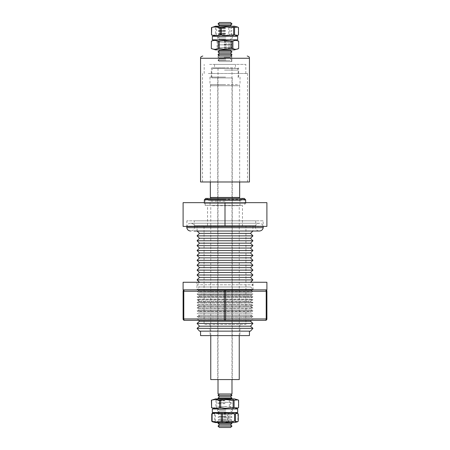 <?xml version="1.0" encoding="UTF-8"?>
<svg xmlns="http://www.w3.org/2000/svg" width="450" height="450" viewBox="0 0 450 450"><rect width="100%" height="100%" fill="white"/><g stroke="black" fill="none" stroke-linecap="round" stroke-linejoin="round"><path stroke-width="0.34" stroke-dasharray="2.25 1.69" d="M263.227 227.678L186.773 227.678M225.731 56.019L219.442 56.019L225.731 56.019M224.1 57.279L231.846 57.279L224.1 57.279M218.019 54.619L231.981 54.619M219.442 53.224L230.558 53.224M218.019 51.829L231.981 51.829M219.442 50.434L230.558 50.434M224.308 49.837L231.165 49.837L224.308 49.837M224.303 49.888L231.221 49.888L224.303 49.888M215.522 49.888L234.478 49.888M230.743 41.152L230.743 48.527L226.378 49.219L218.154 48.527L218.154 41.152L226.378 40.511L231.84 41.152C234.101 40.208 236.362 40.208 238.629 41.152L238.686 41.152M230.743 48.527L231.84 48.527L231.84 41.152M238.629 41.152L238.629 48.527C236.368 49.551 234.107 49.551 231.84 48.527M223.937 39.831L234.478 39.831L223.937 39.831M237.679 36.259L212.321 36.259M237.679 39.831L212.321 39.831M224.556 36.259L234.478 36.259L224.556 36.259M228.701 27.518L228.701 34.898L224.426 35.589L216.366 34.898L216.366 27.518L224.426 26.882L229.877 27.518C232.667 26.578 235.463 26.578 238.264 27.518L238.511 27.518M228.701 34.898L229.877 34.898L229.877 27.518M238.264 27.518L238.264 34.898C235.468 35.921 232.672 35.921 229.877 34.898M224.556 26.201L231.486 26.201L224.556 26.201M219.442 25.296L230.558 25.296M218.019 23.895L231.981 23.895M219.442 22.5L230.558 22.5M219.932 56.019L231.846 56.019L219.932 56.019M230.558 56.019L231.846 57.279L231.846 56.019L218.154 56.019L218.154 57.279L219.442 56.019M200.559 181.986L249.441 181.986M209.588 64.395L245.807 64.395L209.588 64.395M209.588 73.502L245.807 73.502L209.588 73.502M208.344 73.502L247.483 73.502L208.344 73.502M241.656 181.986L202.517 181.986L241.656 181.986M225.917 68.417L218.019 68.417L225.917 68.417M231.981 393.981L218.019 393.981M225.731 393.981L219.442 393.981L225.731 393.981M218.019 395.381L231.981 395.381M219.442 396.776L230.558 396.776M218.019 398.171L231.981 398.171M218.762 398.902L231.238 398.902L218.762 398.902M211.989 399.876L216.866 400.219L225 399.583L230.468 400.219C233.111 399.274 235.755 399.274 238.404 400.219L238.601 400.219M237.679 408.954L212.321 408.954M229.309 400.219L229.309 407.599L225 408.285L216.866 407.599L216.866 400.219M229.309 407.599L230.468 407.599L230.468 400.219M238.404 400.219L238.404 407.599C235.761 408.617 233.117 408.617 230.468 407.599M237.679 412.532L212.321 412.532M226.316 412.532L215.522 412.532L226.316 412.532M212.529 413.274L214.577 413.848L223.296 413.213L228.673 413.848C231.744 412.903 234.816 412.903 237.893 413.848L238.252 413.848M215.522 422.589L234.478 422.589M227.469 413.848L227.469 421.228L223.296 421.92L215.421 421.228L215.421 413.848M227.469 421.228L228.673 421.228L228.673 413.848M237.893 413.848L237.893 421.228C234.821 422.246 231.75 422.246 228.673 421.228M237.893 421.228L238.252 421.228M224.179 422.589L231.244 422.589L224.179 422.589M218.019 423.309L231.981 423.309M219.442 424.704L230.558 424.704M218.019 426.105L231.981 426.105M219.442 427.5L230.558 427.5M214.583 64.395L235.474 64.395L214.583 64.395M214.583 67.86L235.474 67.86L214.583 67.86M225.478 67.86L211.871 67.86L225.478 67.86M225.416 68.417L213.547 68.417L225.416 68.417M225.478 77.918L211.871 77.918L225.478 77.918M225.495 77.079L211.314 77.079L225.495 77.079M225.546 77.079L209.976 77.079L225.546 77.079M225.546 84.617L209.976 84.617L225.546 84.617M245.666 202.657L245.666 203.631L225 203.631L245.666 203.631L246.645 202.657L203.355 202.657L246.645 202.657M225 205.447L205.166 205.447L225 205.447M225 205.701L239.946 205.701L225 205.701M197.454 226.395L255.51 226.395L197.454 226.395M263.227 226.558L186.773 226.558M259.487 226.395L186.801 226.395L259.487 226.395M198.72 320.355L197.432 318.887L252.568 318.887L197.432 318.887L197.066 319.185L198.506 320.355L251.28 320.355L252.568 318.887L252.934 319.185L197.066 319.185L252.934 319.185L251.494 320.355M183.105 289.856L184.5 289.856A1.395 0.698 -90 0 0 183.803 291.251L224.303 291.251A1.395 0.698 -90 0 1 225 289.856L266.895 289.856M196.959 289.856L253.041 289.856L196.959 289.856L196.959 282.257L253.041 282.257L196.959 282.257M253.041 289.856L253.041 282.257M204.334 202.657L204.334 203.631L225 203.631L204.334 203.631L203.355 202.657M245.947 226.395L204.053 226.395L245.947 226.395L245.947 324.433L204.053 324.433L245.947 324.433M204.053 226.395L204.053 324.433M197.066 226.395L252.934 226.395L197.066 226.395L197.066 230.968L252.934 230.968L197.128 231.024M252.934 226.395L252.872 231.024M199.288 286.982L250.712 286.982L252.934 289.243L197.066 289.243L252.934 289.243L252.304 289.856L197.696 289.856L197.066 289.243L199.288 286.982L197.066 284.805L252.934 284.805L197.066 284.805L199.513 282.313L250.487 282.313L252.934 284.805L250.712 286.982L199.288 286.982M199.457 282.257L250.543 282.257M207.546 226.395L242.454 226.395L207.546 226.395L207.546 205.447L242.454 205.447L207.546 205.447M242.454 226.395L242.454 205.447M238.804 335.604L210.054 335.604L238.804 335.604M238.804 324.433L210.054 324.433L238.804 324.433M202.427 331.138L249.441 331.138L202.427 331.138M249.441 335.604L200.559 335.604M237.487 200.576L225 200.576L237.487 200.576M239.664 197.46L210.336 197.46M237.853 85.736L210.336 85.736L237.853 85.736M218.632 77.918L232.262 77.918L218.632 77.918M218.632 379.569L232.262 379.569L218.632 379.569M239.243 379.569L210.757 379.569M212.513 205.701L239.243 205.701L212.513 205.701M225 200.576L210.757 200.576L225 200.576M237.487 197.46L210.757 197.46L237.487 197.46M212.513 85.736L239.243 85.736L212.513 85.736M237.487 84.617L210.757 84.617L237.487 84.617M250.487 331.138L199.513 331.138M197.696 289.856L252.304 289.856M250.487 321.266L199.513 321.266M252.934 328.343L197.066 328.343M250.487 233.37L199.513 233.37M252.934 235.862L197.066 235.862M250.487 238.264L199.513 238.264M252.934 240.756L197.066 240.756M250.487 243.163L199.513 243.163M252.934 245.649L197.066 245.649M250.487 248.057L199.513 248.057M252.934 250.543L197.066 250.543M250.487 252.951L199.513 252.951M252.934 255.437L197.066 255.437M250.487 257.844L199.513 257.844M252.934 260.331L197.066 260.331M250.487 262.738L199.513 262.738M252.934 265.224L197.066 265.224M250.487 267.632L199.513 267.632M252.934 270.124L197.066 270.124M250.487 272.526L199.513 272.526M252.934 275.017L197.066 275.017M250.487 277.419L199.513 277.419M252.934 279.911L197.066 279.911M252.934 323.409L197.066 323.409M250.487 326.199L199.513 326.199M225 202.657L266.895 202.657L266.895 226.395L225 226.395L225 202.657L183.105 202.657L183.105 226.395L225 226.395M183.105 291.251L183.803 291.251L183.803 318.96L225.697 318.96L225.697 291.251L224.303 291.251L224.303 318.96A1.395 0.698 -90 0 0 225 320.355L184.5 320.355A1.395 1.395 0 0 1 183.105 318.96L183.803 318.96A1.395 0.698 -90 0 0 184.5 320.355A1.395 1.395 0 0 1 183.105 318.96L183.105 291.251A1.395 1.395 0 0 1 184.5 289.856L225 289.856A1.395 0.698 -90 0 1 225.697 291.251L266.895 291.251L266.895 318.96A1.395 1.395 0 0 1 265.5 320.355A1.395 0.698 -90 0 0 266.197 318.96L225.697 318.96A1.395 0.698 -90 0 1 225 320.355L265.5 320.355M183.105 282.257L266.895 282.257M195.458 289.856L184.5 289.856M266.895 291.251A1.395 1.395 0 0 0 265.5 289.856A1.395 0.698 -90 0 1 266.197 291.251L266.197 318.96L266.895 318.96M214.577 413.848L214.577 421.228L212.529 421.847M214.577 421.228L215.421 421.228M225 408.954L215.522 408.954L225 408.954M215.904 400.219L215.904 407.599L211.989 407.97M215.904 407.599L216.866 407.599M212.203 27.084L216.366 27.518M215.438 27.518L215.438 34.898L216.366 34.898M215.438 34.898L212.203 35.376M211.314 41.152C213.244 40.208 215.173 40.208 217.108 41.152L218.154 41.152M217.108 41.152L217.108 48.527L218.154 48.527M217.108 48.527C215.179 49.551 213.249 49.551 211.314 48.527M225.731 419.119L219.442 419.119L225.731 419.119M224.055 420.345L231.812 420.345L224.055 420.345M224.218 419.023L230.659 419.023L224.218 419.023M225.968 420.188L218.019 420.188L225.968 420.188M194.276 220.809L255.724 220.809L194.276 220.809L194.276 225.664L255.724 225.664L194.276 225.664C193.68 224.314 192.656 223.504 191.205 223.245L258.795 223.245L191.205 223.245M255.724 220.809L255.724 225.664C256.32 224.314 257.344 223.504 258.795 223.245M263.126 220.809L186.874 220.809L263.126 220.809L263.126 226.08L186.874 226.08L263.126 226.08C262.614 224.499 261.546 223.554 259.914 223.245L190.086 223.245L259.914 223.245M186.874 220.809L186.874 226.08C187.386 224.499 188.454 223.554 190.086 223.245M252.146 294.688L197.854 294.688L197.201 293.94L252.799 293.94L197.066 294.047L252.934 294.047L252.146 294.688L252.799 293.94L197.066 294.047L197.854 294.688L252.146 294.688M199.513 291.645L250.487 291.645L251.814 290.34L252.934 291.251L197.066 291.251L252.934 291.251L251.432 292.478L198.568 292.478L197.066 291.251L198.186 290.34L251.814 290.34L198.186 290.34L199.513 291.645L198.568 292.478L251.432 292.478L250.487 291.645L199.513 291.645M199.513 296.584L250.487 296.584L251.376 295.566L252.934 296.837L197.066 296.837L252.934 296.837L251.814 297.748L198.186 297.748L197.066 296.837L198.624 295.566L251.376 295.566L198.624 295.566L199.513 296.584L198.186 297.748L251.814 297.748L250.487 296.584L199.513 296.584M199.513 301.517L250.487 301.517L252.467 299.256L252.934 299.632L197.066 299.632L252.934 299.632L251.218 301.027L198.782 301.027L197.066 299.632L197.533 299.256L252.467 299.256L197.533 299.256L199.513 301.517L197.803 303.024L197.066 302.423L252.934 302.423L197.066 302.423L198.782 301.027L251.218 301.027L252.934 302.423L252.197 303.024L197.803 303.024L252.197 303.024L250.487 301.517L199.513 301.517M199.513 306.456L250.487 306.456L252.135 304.571L252.934 305.218L197.066 305.218L252.934 305.218L251.218 306.613L198.782 306.613L197.066 305.218L197.865 304.571L252.135 304.571L197.865 304.571L199.513 306.456L197.415 308.295L197.066 308.014L252.934 308.014L197.066 308.014L198.782 306.613L251.218 306.613L252.934 308.014L197.415 308.295L252.585 308.295L250.487 306.456L199.513 306.456M199.513 311.394L250.487 311.394L251.803 309.887L252.934 310.804L197.066 310.804L252.934 310.804L251.314 312.12L198.686 312.12L197.066 310.804L198.197 309.887L251.803 309.887L198.197 309.887L199.513 311.394L198.686 312.12L251.314 312.12L250.487 311.394L199.513 311.394M252.743 313.751L197.066 313.599L252.743 313.751M199.513 316.327L250.487 316.327L251.471 315.202L252.934 316.389L197.066 316.389L252.934 316.389L251.702 317.396L198.298 317.396L197.066 316.389L198.529 315.202L251.471 315.202L198.529 315.202L199.513 316.327L198.298 317.396L251.702 317.396L250.487 316.327L199.513 316.327M230.068 60.345L218.154 60.345L230.068 60.345M219.932 61.605L231.846 61.605L219.932 61.605M225.731 61.605L219.442 61.605L225.731 61.605M225.9 60.069L218.154 60.069L225.9 60.069M230.068 57.549L218.154 57.549L230.068 57.549M225.731 58.809L219.442 58.809L225.731 58.809M225.731 44.843L219.442 44.843L225.731 44.843M224.325 45.298L231.019 45.298L224.325 45.298M224.274 43.959L231.463 43.959L224.274 43.959M224.218 44.421L231.981 44.421L224.218 44.421M225.731 47.638L219.442 47.638L225.731 47.638M224.308 48.234L231.165 48.234L224.308 48.234M224.291 46.901L231.311 46.901L224.291 46.901M224.218 47.492L231.981 47.492L224.218 47.492M225.731 42.053L219.442 42.053L225.731 42.053M224.342 42.356L230.873 42.356L224.342 42.356M224.257 41.017L231.615 41.017L224.257 41.017M224.218 41.344L231.981 41.344L224.218 41.344M225.731 39.257L219.442 39.257L225.731 39.257M225.81 39.831L218.857 39.831L225.81 39.831M225.917 37.862L218.019 37.862L225.917 37.862M225.731 36.467L219.442 36.467L225.731 36.467M225.281 36.051L219.015 36.051L225.281 36.051M225 39.831L217.597 39.831L225 39.831M225 36.259L217.597 36.259L225 36.259M225.292 36.259L218.779 36.259L225.292 36.259M225.731 33.671L219.442 33.671L225.731 33.671M225.298 34.442L218.655 34.442L225.298 34.442M225.287 33.109L218.869 33.109L225.287 33.109M225.326 33.863L218.019 33.863L225.326 33.863M225.731 30.881L219.442 30.881L225.731 30.881M225.287 31.506L218.801 31.506L225.287 31.506M225.292 30.167L218.717 30.167L225.292 30.167M225.326 30.786L218.019 30.786L225.326 30.786M225.731 28.086L219.442 28.086L225.731 28.086M225.281 28.569L218.953 28.569L225.281 28.569M225.298 27.231L218.565 27.231L225.298 27.231M225.326 27.714L218.019 27.714L225.326 27.714M225.731 416.329L219.442 416.329L225.731 416.329M224.078 417.409L231.66 417.409L224.078 417.409M224.196 416.081L230.811 416.081L224.196 416.081M225.968 417.116L218.019 417.116L225.968 417.116M225.731 413.533L219.442 413.533L225.731 413.533M224.094 414.473L231.514 414.473L224.094 414.473M224.173 413.139L230.963 413.139L224.173 413.139M225.968 414.045L218.019 414.045L225.968 414.045M225.866 412.532L218.419 412.532L225.866 412.532M225.917 412.138L218.019 412.138L225.917 412.138M225.731 410.743L219.442 410.743L225.731 410.743M224.134 408.954L231.587 408.954L224.134 408.954M225.917 409.343L218.019 409.343L225.917 409.343M225 412.532L217.597 412.532L225 412.532M225.906 406.654L218.121 406.654L225.906 406.654M225 406.558L231.981 406.558L225 406.558M225.731 402.362L219.442 402.362L225.731 402.362M225 403.616L218.16 403.616L225 403.616M225 402.294L230.631 402.294L225 402.294M225 403.487L218.019 403.487L225 403.487M225.731 399.566L219.442 399.566L225.731 399.566M225 400.68L218.306 400.68L225 400.68M225 399.353L230.782 399.353L225 399.353M225 400.416L218.019 400.416L225 400.416M249.441 58.252L200.559 58.252M224.505 68.417L238.686 68.417L224.505 68.417M224.522 70.093L238.129 70.093L224.522 70.093M245.666 199.811L204.334 199.811M225 199.288L205.92 199.288L225 199.288M225 200.661L240.311 200.661L225 200.661M225 201.184L210.054 201.184L225 201.184M225 198.501L206.207 198.501L225 198.501M225 199.873L209.976 199.873L225 199.873M225 199.811L244.834 199.811L225 199.811M256.016 231.024L193.984 231.024M194.49 226.395L194.558 227.115C194.321 229.489 193.022 230.794 190.643 231.024M255.51 226.395L255.442 227.115C255.679 229.489 256.978 230.794 259.358 231.024M245.807 73.502L245.807 64.395M247.483 181.986L247.483 73.502M218.019 68.417L218.019 379.569M214.526 64.395L214.526 67.86M238.686 77.079L238.686 68.417L238.129 67.86M211.871 77.918L211.871 70.093C211.972 69.075 212.529 68.518 213.547 68.417M240.024 77.079L240.024 84.617M205.166 205.447L205.166 199.811L205.729 199.254L225 199.254L205.729 199.254L209.689 200.661L210.054 201.184L210.054 205.701M239.946 205.701L239.946 201.184L240.311 200.661L244.271 199.254L225 199.254L244.271 199.254L244.834 199.811L244.834 205.447M244.271 198.416L210.757 198.416L210.757 200.576L209.976 199.873L206.207 198.501M239.946 324.433L239.946 335.604M243.793 198.501L240.024 199.873L239.243 200.576L239.243 198.416M210.336 181.986L210.336 85.736M232.262 379.569L232.262 77.918M210.757 335.604L210.757 205.701M210.757 85.736L210.757 84.617M239.243 85.736L239.243 84.617M239.243 335.604L239.243 205.701M217.738 379.569L217.738 77.918M239.664 181.986L239.664 85.736M210.054 324.433L210.054 335.604M209.976 77.079L209.976 84.617M211.314 77.079L211.314 68.417L211.871 67.86M236.453 68.417C237.471 68.518 238.028 69.075 238.129 70.093L238.129 77.918M235.474 64.395L235.474 67.86M231.981 68.417L231.981 379.569M202.517 181.986L202.517 73.502M204.193 73.502L204.193 64.395M219.442 419.119L218.019 420.188L219.442 419.119M231.812 420.345L230.558 419.119L231.812 420.345M231.846 61.605L231.846 60.345L230.558 61.605M219.442 61.605L218.154 60.345L218.154 61.605M231.846 60.069L231.846 57.549L230.558 58.809L231.846 60.069M219.442 58.809L218.154 60.069L218.154 57.549L219.442 58.809M219.442 44.843L218.981 45.298L218.019 44.421L218.537 43.959L219.442 44.843M231.463 43.959L231.981 44.421L231.019 45.298L230.558 44.843L231.463 43.959M219.442 47.638L218.835 48.234L218.019 47.492L218.689 46.901L219.442 47.638M231.165 48.234L231.981 47.492L231.311 46.901L230.558 47.638L231.165 48.234M219.442 42.053L219.127 42.356L218.019 41.344L218.385 41.017L219.442 42.053M231.615 41.017L231.981 41.344L230.873 42.356L230.558 42.053L231.615 41.017M218.779 36.259L219.442 36.467L218.019 37.862L219.442 39.257L218.857 39.831M217.597 36.259L217.597 39.831M231.143 39.831L230.558 39.257L231.981 37.862L230.558 36.467L231.221 36.259M232.403 36.259L232.403 39.831M219.442 33.671L218.655 34.442L218.019 33.863L218.869 33.109L219.442 33.671M231.131 33.109L231.981 33.863L231.345 34.442L230.558 33.671L231.131 33.109M219.442 30.881L218.801 31.506L218.019 30.786L218.717 30.167L219.442 30.881M231.283 30.167L231.981 30.786L231.199 31.506L230.558 30.881L231.283 30.167M219.442 28.086L218.953 28.569L218.019 27.714L218.565 27.231L219.442 28.086M231.435 27.231L231.981 27.714L231.047 28.569L230.558 28.086L231.435 27.231M219.442 416.329L218.34 417.409L218.019 417.116L219.189 416.081L219.442 416.329M230.811 416.081L231.981 417.116L231.66 417.409L230.558 416.329L230.811 416.081M219.442 413.533L218.486 414.473L218.019 414.045L219.037 413.139L219.442 413.533M230.963 413.139L231.981 414.045L231.514 414.473L230.558 413.533L230.963 413.139M218.419 412.532L218.019 412.138L219.442 410.743L218.019 409.343L218.413 408.954M217.597 408.954L217.597 412.532M232.403 408.954L232.403 412.532M231.581 412.532L231.981 412.138L230.558 410.743L231.981 409.343L231.587 408.954M219.442 402.362L218.019 403.487L219.442 402.362M230.631 402.294L231.981 403.487L230.631 402.294M219.442 399.566L218.306 400.68L218.019 400.416L219.218 399.353L219.442 399.566M230.782 399.353L231.981 400.416L231.694 400.68L230.558 399.566L230.782 399.353"/><path stroke-width="0.67" d="M190.643 231.024C188.528 230.867 187.239 229.748 186.773 227.678L263.227 227.678C262.766 229.748 261.472 230.867 259.358 231.024L193.984 231.024M218.019 54.619L219.442 53.224L230.558 53.224L231.981 54.619L218.019 54.619L219.442 56.019M218.019 51.829L219.442 50.434L230.558 50.434L231.981 51.829L218.019 51.829L219.442 53.224M219.257 41.152L219.257 48.527L223.622 49.219L231.846 48.527L231.846 41.152L223.622 40.511L218.16 41.152C215.899 40.208 213.638 40.208 211.371 41.152L211.314 48.532L215.522 49.888L234.478 49.888L238.686 48.532L238.686 41.147C236.756 40.208 234.827 40.208 232.892 41.152L231.846 41.152M232.892 41.152L232.892 48.527C234.821 49.551 236.751 49.551 238.686 48.527M232.892 48.527L231.846 48.527M225 36.259L237.679 36.259L237.679 39.831L212.321 39.831L212.321 36.259L225 36.259M221.299 27.518L221.299 34.898L225.574 35.589L233.634 34.898L233.634 27.518L225.574 26.882L220.123 27.518C217.333 26.578 214.537 26.578 211.736 27.518L215.522 26.201L234.478 26.201L215.522 26.201M234.562 27.518L234.562 34.898L237.797 35.376L238.511 34.898L238.511 27.518L237.797 27.084L233.634 27.518M234.562 34.898L233.634 34.898M231.981 23.895L218.019 23.895L219.442 22.5L230.558 22.5L231.981 23.895L230.558 25.296L219.442 25.296L218.514 26.201M218.154 56.019L231.846 56.019M249.441 58.252L249.441 181.986L200.559 181.986L200.559 58.252L249.441 58.252C249.007 57.583 250.251 57.071 247.208 56.019M218.019 379.569L218.019 393.981L231.981 393.981L231.981 379.569M218.019 395.381L219.442 396.776L230.558 396.776L231.981 395.381L218.019 395.381L219.442 393.981M231.238 398.902L215.522 398.902L234.478 398.902L231.238 398.902L231.981 398.171L218.019 398.171L219.442 396.776M233.134 400.219L225 399.583L220.691 400.219L220.691 407.599L225 408.285L233.134 407.599L233.134 400.219L234.096 400.219L234.096 407.599L238.011 407.97L238.601 407.599L238.601 400.219L238.011 399.876L234.096 400.219M234.096 407.599L233.134 407.599M225 408.954L237.679 408.954L237.679 412.532L212.321 412.532L212.321 408.954L225 408.954M234.579 413.848L226.704 413.213L222.531 413.848L222.531 421.228L226.704 421.92L234.579 421.228L234.579 413.848L235.423 413.848L235.423 421.228L237.471 421.847L238.252 421.228L238.252 413.848L237.471 413.274L235.423 413.848M237.471 421.847L234.478 422.589L215.522 422.589L212.529 421.847L211.748 421.228L211.748 413.848L212.529 413.274L215.522 412.532M235.423 421.228L234.579 421.228M218.019 423.309L219.442 424.704L230.558 424.704L231.981 423.309L218.019 423.309L218.756 422.589M218.019 426.105L219.442 427.5L230.558 427.5L231.981 426.105L218.019 426.105L219.442 424.704M186.773 227.678L186.773 226.558L263.199 226.395M199.513 326.199L197.066 328.343L252.934 328.343L250.487 326.199L199.513 326.199L197.066 323.409L199.513 321.266L250.487 321.266L251.494 320.355L198.506 320.355M183.105 291.251L183.803 291.251A1.395 0.698 -90 0 1 184.5 289.856A1.395 1.395 0 0 0 183.105 291.251L183.105 318.96A1.395 1.395 0 0 0 184.5 320.355A1.395 1.395 0 0 1 183.105 318.96L224.303 318.96L224.303 291.251L183.803 291.251L183.803 318.96A1.395 0.698 -90 0 0 184.5 320.355L225 320.355A1.395 0.698 -90 0 1 224.303 318.96L266.197 318.96A1.395 0.698 -90 0 1 265.5 320.355L225 320.355A1.395 0.698 -90 0 0 225.697 318.96L225.697 291.251L224.303 291.251A1.395 0.698 -90 0 1 225 289.856L183.105 289.856L183.105 282.257L266.895 282.257L266.895 289.856L265.5 289.856A1.395 0.698 -90 0 1 266.197 291.251L225.697 291.251A1.395 0.698 -90 0 0 225 289.856L265.5 289.856A1.395 1.395 0 0 1 266.895 291.251L266.895 318.96L266.197 318.96L266.197 291.251L266.895 291.251M250.487 326.199L252.934 323.409L197.066 323.409M250.487 321.266L252.934 323.409M250.543 282.257L252.934 279.911L197.066 279.911L199.457 282.257M197.066 279.911L199.513 277.419L250.487 277.419L252.934 279.911M250.487 277.419L252.934 275.017L197.066 275.017L199.513 277.419M197.066 275.017L199.513 272.526L250.487 272.526L252.934 275.017M250.487 272.526L252.934 270.124L197.066 270.124L199.513 272.526M197.066 270.124L199.513 267.632L250.487 267.632L252.934 270.124M250.487 267.632L252.934 265.224L197.066 265.224L199.513 267.632M197.066 265.224L199.513 262.738L250.487 262.738L252.934 265.224M250.487 262.738L252.934 260.331L197.066 260.331L199.513 262.738M197.066 260.331L199.513 257.844L250.487 257.844L252.934 260.331M250.487 257.844L252.934 255.437L197.066 255.437L199.513 257.844M197.066 255.437L199.513 252.951L250.487 252.951L252.934 255.437M250.487 252.951L252.934 250.543L197.066 250.543L199.513 252.951M197.066 250.543L199.513 248.057L250.487 248.057L252.934 250.543M250.487 248.057L252.934 245.649L197.066 245.649L199.513 248.057M197.066 245.649L199.513 243.163L250.487 243.163L252.934 245.649M250.487 243.163L252.934 240.756L197.066 240.756L199.513 243.163M197.066 240.756L199.513 238.264L250.487 238.264L252.934 240.756M250.487 238.264L252.934 235.862L197.066 235.862L199.513 238.264M197.066 235.862L199.513 233.37L250.487 233.37L252.934 235.862M250.487 233.37L252.872 231.024M199.513 233.37L197.128 231.024M197.066 328.343L199.513 331.138L250.487 331.138L252.934 328.343M199.513 321.266L198.72 320.355M200.559 331.138L200.559 335.604L249.441 335.604L249.441 331.138M210.336 181.986L210.336 197.46L239.664 197.46L239.664 181.986M210.757 335.604L210.757 379.569L239.243 379.569L239.243 335.604M225 202.657L183.105 202.657L183.105 226.395L225 226.395L225 202.657L266.895 202.657L266.895 226.395L225 226.395M184.5 289.856L195.458 289.856M265.5 320.355A1.395 1.395 0 0 0 266.895 318.96M222.531 421.228L221.327 421.228L221.327 413.848C218.256 412.903 215.184 412.903 212.107 413.848L212.107 421.228C215.179 422.246 218.25 422.246 221.327 421.228M212.107 421.228L211.748 421.228M222.531 413.848L221.327 413.848M212.107 413.848L211.748 413.848M220.691 407.599L219.532 407.599L219.532 400.219C216.889 399.274 214.245 399.274 211.596 400.219L211.596 407.599C214.239 408.617 216.883 408.617 219.532 407.599M211.596 407.599L211.399 400.219L215.522 398.902M215.522 408.954L211.399 407.599M220.691 400.219L219.532 400.219M215.522 36.259L211.489 34.898L211.489 27.518M211.736 27.518L211.489 34.898M211.736 34.898C214.532 35.921 217.328 35.921 220.123 34.898L220.123 27.518M221.299 34.898L220.123 34.898M211.371 41.152L211.314 48.527M211.371 48.527C213.632 49.551 215.893 49.551 218.16 48.527L218.16 41.152M219.257 48.527L218.16 48.527M204.334 202.657L204.334 199.811L245.666 199.811L244.271 198.416L243.793 198.501M256.016 231.024L259.358 231.024M219.442 50.434L218.886 49.888M234.478 39.831L238.686 41.147M234.478 36.259L237.797 35.376M234.478 26.201L237.797 27.084M219.442 25.296L218.019 23.895M200.559 58.252C200.987 57.589 199.738 57.083 202.792 56.019M218.762 398.902L218.019 398.171M234.478 398.902L238.011 399.876M234.478 408.954L238.011 407.97M234.478 412.532L237.471 413.274M245.666 202.657L245.666 199.811M210.757 197.46L210.757 198.416L205.729 198.416L244.271 198.416M263.227 227.678L263.227 226.558M239.243 198.416L239.243 197.46M204.334 199.811L205.729 198.416L206.207 198.501M230.558 424.704L231.981 426.105M231.244 422.589L231.981 423.309M230.558 396.776L231.981 398.171M230.558 393.981L231.981 395.381M230.558 25.296L231.486 26.201M215.522 39.831L211.314 41.147M230.558 50.434L231.114 49.888M230.558 53.224L231.981 51.829M230.558 56.019L231.981 54.619"/></g></svg>

